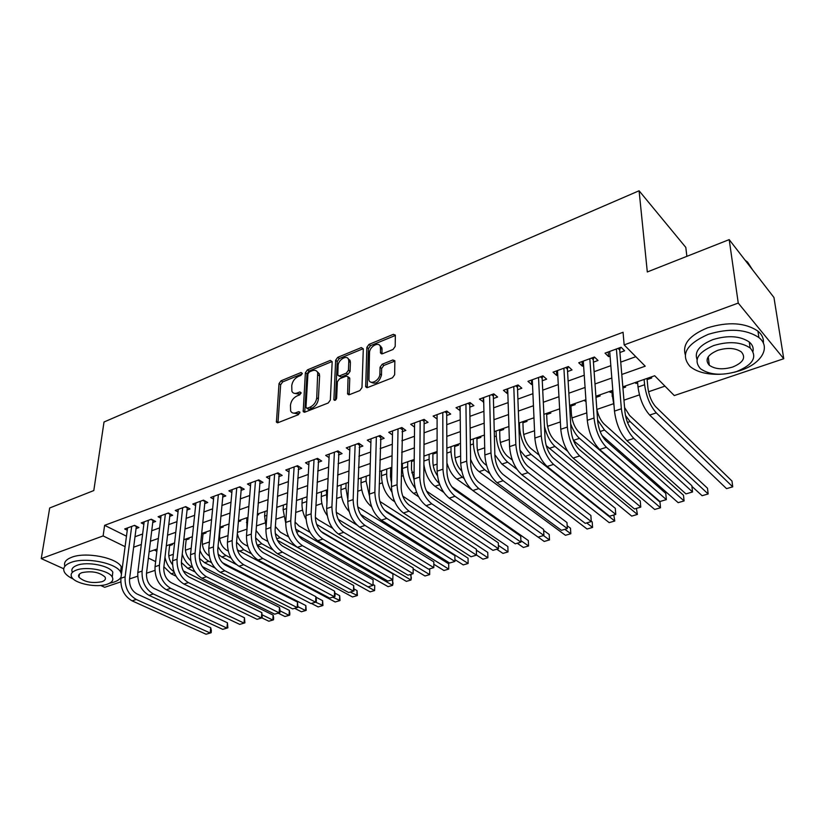 <?xml version="1.0" encoding="UTF-8"?>
<svg xmlns="http://www.w3.org/2000/svg" width="825" height="825" viewBox="0 0 825 825"><rect width="100%" height="100%" fill="white"/><g stroke="black" fill="none" stroke-linecap="round" stroke-linejoin="round"><path stroke-width="1.24" d="M302.311 373.405L301.063 372.508L281.026 380.799L279.015 383.625L276.437 422.132L278.056 422.668L298.444 414.676L299.826 412.077L298.629 411.665L295.979 412.717C293.401 413.603 291.617 413.005 290.617 410.912L290.472 405.147C291.112 400.898 293.298 397.825 297.031 395.928L299.681 394.866L301.115 392.844L299.857 391.916L297.227 392.978C294.638 393.896 292.854 393.308 291.885 391.225L291.761 385.626C292.39 381.449 294.556 378.407 298.268 376.489L300.888 375.406L302.311 373.405L301.063 372.508M393.051 349.449L395.196 346.428L395.35 335.084L393.36 334.331L368.971 344.417L366.857 347.377L365.681 386.791L367.61 387.533L392.483 377.778L394.659 374.725L394.855 360.762L392.834 359.968L382.202 364.238L380.057 367.249L379.882 373.849C380.005 380.201 370.281 385.564 368.93 379.933L369.517 352.729C369.425 346.5 379.108 341.117 380.377 346.737L380.511 352.997L382.47 353.75L393.051 349.449M63.731 568.765L41.25 558.597L49.696 507.973L93.802 490.555L104.012 422.008L639.086 190.771L647.305 271.961L729.197 239.621L738.251 303.074L783.75 358.72L674.283 395.567L654.689 375.757L622.834 386.853M41.25 558.597L103.125 535.92L125.091 546.655M621.782 374.478L645.212 366.187L624.154 344.902L623.061 332.279L104.62 525.339L103.125 535.92M624.154 344.902L738.251 303.074M332.186 361.68L330.32 360.401L307.426 369.878L305.384 372.745L303.208 411.541L304.92 412.129L328.237 402.982L330.34 400.032L332.186 361.68M337.714 357.349L361.34 347.573L363.299 348.841L361.979 387.575L359.844 390.586L349.47 394.649L347.603 393.958L348.067 376.819L346.222 376.138L339.477 378.85L337.384 381.789L336.641 398.186C335.919 400.207 335.002 400.744 333.888 399.795L335.641 360.257L337.714 357.349L339.312 358.545L362.928 348.8L361.34 347.573M637.643 382.903L636.003 383.47L635.9 382.305M647.12 379.603L651.719 378.005L650.822 377.108M611.696 391.927L610.283 392.411L610.191 391.256M622.927 388.018L625.639 387.069L624.731 386.193M585.977 400.868L585.131 401.156L585.059 400.012M595.97 397.392L600.157 395.938L599.218 395.072M570.931 406.096L575.231 404.601L574.283 403.755M546.655 414.532L550.863 413.067L549.904 412.242M522.906 422.792L527.02 421.358L526.051 420.554M499.672 430.867L503.704 429.464L502.714 428.67M476.943 438.766L480.882 437.394L479.882 436.621M454.688 446.511L458.545 445.16L457.535 444.407M432.898 454.08L436.673 452.77L435.652 452.028M411.562 461.495L414.212 460.577M390.658 468.765L391.823 468.363M257.256 515.14L258.699 514.645L257.606 514.016M238.301 521.73L240.797 520.864L239.704 520.255M220.203 528.021L223.235 526.969L222.131 526.371M203.022 534.002L206.002 532.96L204.889 532.373M186.151 539.859L189.08 538.838L187.966 538.261M136.001 528.598L138.899 527.546L134.578 525.35L124.688 528.969L127.256 530.258M152.666 522.534L155.616 521.462L151.315 519.224L141.24 522.916L143.859 524.267M169.651 516.357L172.662 515.264L168.372 512.985L158.101 516.749L160.782 518.152M186.966 510.056L190.028 508.942L185.759 506.622L175.282 510.458L178.035 511.933M204.621 503.632L207.745 502.497L203.486 500.136L192.803 504.044L195.628 505.591M222.616 497.083L225.792 495.928L221.564 493.515L210.674 497.496L213.562 499.125M240.962 490.411L244.21 489.225L239.993 486.771L228.886 490.834L231.856 492.535M259.679 483.594L263 482.388L258.803 479.882L247.469 484.028L250.522 485.822M278.778 476.644L282.16 475.417L277.994 472.859L266.434 477.087L269.558 478.974M298.268 469.549L301.723 468.291L297.577 465.692L285.78 470.002L288.998 472.003M318.161 462.309L321.688 461.031L317.563 458.37L305.528 462.784L308.828 464.877M338.467 454.926L342.066 453.616L337.982 450.904L325.679 455.4L329.082 457.627M349.779 359.948L349.759 360.494M359.205 447.377L362.876 446.036L358.823 443.272L346.263 447.872L349.769 450.223M380.377 439.673L384.13 438.302L380.108 435.476L367.28 440.168L370.899 442.674M402.012 431.795L405.848 430.403L401.858 427.515L388.75 432.31L392.483 434.971M424.112 423.751L428.031 422.328L424.091 419.378L410.695 424.277L414.542 427.103M446.707 415.532L450.708 414.078L446.81 411.067L433.115 416.078L437.095 419.028M469.796 407.127L473.89 405.642L470.033 402.559L456.039 407.684L460.144 410.644M493.412 398.537L497.599 397.011L493.793 393.865L479.469 399.104L483.728 402.064M517.564 389.751L521.843 388.193L518.09 384.966L503.446 390.328L507.231 393.504L507.839 393.288M542.262 380.758L546.645 379.16L542.943 375.87L527.959 381.356L531.692 384.605L532.507 384.306M567.548 371.559L572.034 369.93L568.394 366.558L553.049 372.168L556.731 375.499L557.762 375.117M593.423 362.144L598.012 360.473L594.433 357.019L578.738 362.773L582.357 366.166L583.605 365.712M104.62 525.339L126.472 536.198M134.96 536.755L142.642 533.992M151.676 530.753L159.638 527.887M168.713 524.628L176.952 521.658M186.068 518.378L194.618 515.316M203.775 512.016L212.623 508.839M221.832 505.529L231 502.229M240.24 498.908L249.738 495.495M259.019 492.154L268.857 488.617M278.19 485.265L288.379 481.604M297.743 478.232L308.292 474.447M317.707 471.065L328.639 467.136M338.085 463.733L349.408 459.659M358.896 456.256L370.621 452.038M380.16 448.604L392.298 444.242M401.868 440.798L414.449 436.281M424.06 432.826L437.095 428.144M446.748 424.669L460.247 419.812M469.93 416.336L483.924 411.304M493.649 407.808L508.138 402.6M517.904 399.083L532.919 393.69M542.716 390.163L558.278 384.574M568.116 381.037L584.244 375.241M594.113 371.693L610.83 365.681M620.73 362.123L635.827 356.699M619.915 352.502L624.618 350.79L621.112 347.263L605.024 353.141L608.582 356.627L610.067 356.08M168.795 555.875L173.322 554.328M185.408 550.192L191.194 548.212M202.342 544.397L209.426 541.973M219.584 538.498L228.03 535.611M237.394 532.414L246.861 529.176M256.42 525.896L265.073 522.947M275.839 519.255L283.635 516.594M295.67 512.469L302.569 510.108M315.913 505.55L321.884 503.508M336.579 498.475L341.581 496.763M357.699 491.257L361.69 489.885M379.273 483.873L382.212 482.862M390.751 479.944L391.607 479.655M401.321 476.324L403.157 475.705M411.747 472.766L414.098 471.962M423.864 468.621L424.545 468.383M433.187 465.424L437.106 464.093M455.08 457.937L460.628 456.039M477.448 450.285L484.698 447.81M500.301 442.468L509.324 439.385M523.648 434.486L534.538 430.753M547.511 426.319L560.35 421.926M571.921 417.966L586.792 412.882M596.877 409.427L613.367 403.786M623.958 400.166L639.447 394.866M648.533 391.762L664.96 386.141M154.234 550.007L156.863 551.317M169.599 545.614L172.477 544.613L171.363 544.046M361.133 478.562L360.546 478.18M381.573 471.58L380.861 471.106M402.425 464.475L401.589 463.887M585.131 401.156L584.193 400.311M610.283 392.411L609.355 391.545M636.003 383.47L635.095 382.583M686.885 256.338L685.802 247.397L639.086 190.771M120.759 581.893L104.713 587.297L100.681 585.472M79.2 575.757L78.602 575.489M729.197 239.621L773.953 297.485L783.75 358.72M164.206 567.27L163.804 567.404C163.577 574.396 166.072 579.521 171.301 582.739L244.468 617.76L244.901 622.854L244.045 623.123L170.682 588.338C162.803 583.502 159.039 575.798 159.4 565.218L165.361 514.088M154.925 570.395L146.499 573.231M137.672 576.201L129.535 578.933M148.356 558.04L155.647 561.598M612.81 390.338L595.887 396.237M585.894 399.713L569.58 405.395M559.628 408.86L543.881 414.346M533.971 417.79L518.781 423.081M508.912 426.515L494.257 431.619M484.43 435.043L470.291 439.962M460.494 443.376L446.851 448.13M437.095 451.522L423.937 456.101M414.222 459.484L401.517 463.908M391.844 467.28L379.582 471.549M369.951 474.901L358.122 479.026M348.532 482.357L337.105 486.338M327.566 489.658L316.532 493.505M307.044 496.805L296.392 500.517M286.935 503.807L276.664 507.385M267.248 510.665L257.328 514.109M247.964 517.378L238.384 520.709M229.072 523.957L219.821 527.175M210.55 530.403L201.62 533.507M192.39 536.724L183.779 539.725M174.591 542.922L166.279 545.82M157.132 548.996L149.108 551.791M133.609 547.212L141.322 544.479M150.387 541.272L158.379 538.447M167.496 535.229L175.777 532.29M184.924 529.052L193.504 526.02M202.703 522.772L211.582 519.626M220.822 516.357L230.031 513.098M239.312 509.809L248.851 506.437M258.173 503.137L268.053 499.641M277.427 496.33L287.657 492.7M297.072 489.369L307.663 485.626M317.12 482.274L328.103 478.397M337.6 475.035L348.965 471.013M358.504 467.631L370.291 463.464M379.871 460.072L392.071 455.761M401.692 452.358L414.336 447.882M423.998 444.458L437.095 439.828M446.799 436.394L460.371 431.588M470.116 428.144L484.172 423.173M493.948 419.708L508.53 414.552M518.347 411.077L533.445 405.735M543.304 402.249L558.958 396.712M568.848 393.205L585.069 387.461M595 383.955L611.82 378.005M437.044 419.048L437.044 414.635M459.917 410.726L459.876 406.282M483.306 402.208L483.213 397.733M507.231 393.504L507.086 388.998M531.692 384.605L531.496 380.057M556.731 375.499L556.483 370.92M582.357 366.166L582.048 361.556M608.582 356.627L608.211 351.976M294.04 393.267L298.867 394.113L297.227 392.978M301.053 393.226L298.867 394.113M292.834 412.985L297.629 413.83L295.979 412.717M299.846 412.954L297.629 413.83M302.228 373.849L282.666 381.923L280.655 384.749L277.984 422.699M330.32 360.401L331.928 361.587L309.045 371.033L307.003 373.9L304.755 412.191M309.365 371.91L307.931 373.921L305.962 407.313L307.24 408.272L310.087 407.158C313.912 405.24 316.14 402.115 316.748 397.805L317.697 372.642C316.728 370.404 314.882 369.775 312.159 370.755L309.365 371.91M306.787 408.365L308.89 409.406L307.24 408.272M317.171 371.642L319.316 373.808L319.615 376.066L318.388 398.949C317.78 403.26 315.562 406.374 311.726 408.293L308.89 409.406M348.562 377.18L349.769 378.654L349.15 394.752M335.476 400.104L337.239 361.453L335.641 360.257M348.8 361.309L348.593 359.628C347.222 354.358 338.106 359.669 338.116 365.692L337.796 375.21L339.611 375.86L346.345 373.137L348.449 370.188L348.8 361.309L350.408 362.515L350.192 360.824L348.212 358.793M338.889 376.004L341.23 377.035L339.611 375.86M350.408 362.515L350.058 371.384L347.954 374.333L341.23 377.035M339.312 358.545L337.239 361.453M379.954 345.768L381.965 347.975L382.027 353.873M371.023 382.161C375.767 384.636 379.252 382.274 381.49 375.066L379.882 373.849M394.907 361.072L383.8 365.465L381.655 368.466L381.49 375.066M395.402 335.445L370.549 345.654L368.445 348.604L367.228 387.647M169.713 544.624L168.795 552.75C168.455 557.153 169.692 561.093 172.518 564.589M183.274 570.879L273.137 615.12L273.653 617.842L273.518 619.802L272.807 620.049L262.257 614.903M273.137 615.12L272.807 620.049L268.795 621.215L261.927 617.884M176.003 576.17L171.136 573.798L163.876 566.734M173.972 571.715C169.373 568.58 166.372 563.774 164.959 557.308M132.062 600.837L136.28 599.476L210.21 633.023L206.064 634.229L132.062 600.837C124.142 596.176 120.419 588.658 120.914 578.253L127.566 527.918M136.28 599.476C128.349 594.794 124.627 587.256 125.111 576.83L131.68 526.412M136.362 526.268L129.546 578.903C129.236 585.822 131.701 590.834 136.96 593.959L210.695 627.732L211.344 630.609L211.148 632.723L210.21 633.023L210.695 627.732M136.28 526.494L134.269 525.473M121.461 574.097L120.584 571.931C115.985 562.877 85.047 556.844 70.95 562.454C64.525 564.95 62.38 568.239 64.536 572.333C66.021 574.788 68.939 577.026 73.312 579.026M109.519 583.265L113.84 582.141C117.604 580.852 120.017 579.15 121.069 577.036M122.141 568.951L121.265 566.775C116.686 557.669 85.821 551.605 71.754 557.246C65.866 559.515 63.577 562.516 64.886 566.259M78.571 575.695L79.179 575.891M72.404 572.344C70.929 569.405 72.497 567.053 77.117 565.29C87.285 561.278 109.498 565.61 112.819 572.137L112.262 577.046M76.385 570.085C71.713 571.859 70.166 574.231 71.734 577.191C75.096 583.78 97.072 588.019 107.343 584.172C112.231 582.398 113.84 579.975 112.169 576.902C108.838 570.405 86.573 566.094 76.385 570.085M101.939 581.718C105.064 580.573 106.095 579.016 105.033 577.046C99.567 572.199 91.884 570.735 81.995 572.632C78.963 573.777 77.952 575.314 78.973 577.232C84.408 582.089 92.06 583.584 101.939 581.718M121.11 572.952L121.749 571.911M734.302 372.261L740.159 370.569C761.269 363.835 771.416 347.253 758.897 337.569C746.048 329.062 729.166 327.999 708.242 334.352C686.132 344.18 680.089 354.915 690.123 366.548C696.991 372.106 707.025 374.684 720.225 374.272M763.342 343.118C763.857 338.59 762.053 334.589 757.928 331.114C745.109 322.575 728.279 321.502 707.417 327.886C689.648 335.239 682.254 344.149 685.255 354.637M697.042 359.494C694.217 351.728 699.497 345.108 712.872 339.611C727.949 335.074 740.087 335.868 749.275 342.014C752.452 344.695 753.689 347.799 753.008 351.316M713.635 345.572C697.568 352.584 693.186 360.308 700.477 368.723C709.438 374.942 721.493 375.88 736.653 371.528C753.215 364.681 757.711 356.823 750.142 347.964C740.922 341.849 728.764 341.055 713.635 345.572M732.662 367.032C743.273 362.598 746.161 357.555 741.314 351.893C735.415 347.944 727.578 347.407 717.833 350.305C707.427 354.812 704.581 359.793 709.314 365.269C715.12 369.27 722.896 369.858 732.662 367.032M752.617 269.909L747.574 262.092L745.15 260.257M747.667 262.711L751.152 268.012M186.264 538.859L185.388 547.047C185.109 552.461 186.862 556.937 190.657 560.464M202.259 566.589L289.348 610.387L289.843 613.13L289.719 615.11L289.049 615.347L280.026 610.851M289.348 610.387L289.049 615.347L284.965 616.523L278.149 613.15M195.04 571.931L187.718 568.301L181.366 562.537M192.493 567.198L191.916 566.909C187.45 564.486 184.222 560.227 182.232 554.132M203.115 532.991L202.3 541.231C202.156 547.779 204.466 552.667 209.241 555.906M222.245 562.588L305.838 605.571L306.199 610.335L305.57 610.562L297.959 606.684M305.838 605.571L305.57 610.562L301.414 611.768L294.628 608.324M214.892 567.909L204.61 562.691L199.433 558.391M211.499 562.609L208.89 561.278C205.043 559.195 202.053 555.586 199.928 550.45M220.296 527.01L219.522 535.312C219.429 542.015 221.812 546.985 226.658 550.213L228.257 551.048M315.954 597.166L322.606 600.672L322.957 605.488L315.645 602.188M322.606 600.672L322.369 605.694L318.141 606.922L311.407 603.426M236.342 564.506L221.832 556.988L218.099 554.214M231.093 558.102L226.184 555.545C222.884 553.75 220.172 550.718 218.037 546.439M228.515 530.124L229.01 523.978M237.301 533.466C238.404 538.57 240.725 542.19 244.241 544.325L247.789 546.232M334.878 593.103L339.673 595.681L340.013 600.548L332.784 597.176M339.673 595.681L339.477 600.744L335.167 601.982L237.363 549.863M251.388 553.74L243.808 549.697L236.558 542.18M149.026 595.351L153.316 593.959L226.968 628.114L222.75 629.351L149.026 595.351C141.116 590.618 137.373 583.007 137.806 572.529L144.158 521.843M153.316 593.959C145.406 589.205 141.663 581.584 142.086 571.086L148.366 520.307M153.048 520.121L146.51 573.189C146.231 580.161 148.727 585.234 153.966 588.4L227.432 622.792L227.875 627.835L226.968 628.114L227.432 622.792M152.934 520.41L150.923 519.368M244.468 617.76L244.045 623.123L239.745 624.381L166.31 589.751C158.421 584.946 154.667 577.263 155.038 566.703L161.081 515.656M170.043 513.872L163.804 567.373M169.898 514.212L167.898 513.16M183.934 584.048L188.389 582.605L261.432 618.038L257.06 619.317L183.934 584.048C176.065 579.16 172.291 571.395 172.611 560.752L178.324 509.345M188.389 582.605C180.531 577.696 176.756 569.91 177.055 559.247L182.686 507.746M187.358 507.488L181.438 561.433C181.252 568.507 183.758 573.684 188.977 576.964L261.824 612.635L262.247 617.781L261.432 618.038L261.824 612.635M187.203 507.901L185.213 506.818M201.908 578.232L206.456 576.757L279.149 612.851L274.684 614.161L201.908 578.232C194.071 573.262 190.276 565.403 190.523 554.678L195.907 502.899M206.456 576.757C198.619 571.766 194.824 563.887 195.061 553.142L200.351 501.28M205.023 500.981L199.433 555.38C199.279 562.516 201.805 567.744 207.003 571.075L279.5 607.417L280.057 610.438L279.912 612.614L279.149 612.851L279.5 607.417M204.837 501.466L202.847 500.363M246.964 529.691L246.799 517.78M256.07 530.454L262.164 538.333L267.877 541.478M354.09 588.978L357.039 590.607L357.38 595.516L350.233 592.072M357.039 590.607L356.874 595.702L352.492 596.97L257.122 545.17M272.673 549.697L261.762 543.737L255.564 537.776M220.244 572.292L224.885 570.787L297.196 607.582L292.658 608.902L220.244 572.292C212.427 567.239 208.612 559.298 208.797 548.491L213.83 496.341M224.885 570.787C217.078 565.713 213.263 557.762 213.428 546.923L218.367 494.68M223.028 494.35L217.779 549.202C217.676 556.39 220.213 561.681 225.39 565.073L297.516 602.106L297.918 607.344L297.196 607.582L297.516 602.106M222.812 494.897L220.842 493.773M266.083 526.68L264.598 516.141L264.938 511.469M275.344 526.515L280.438 532.228L288.595 536.827M373.478 584.739L374.725 585.441L374.591 590.566L280.077 537.663L275.241 533.445M374.725 585.441L374.591 590.566L370.126 591.855L277.406 540.282M238.951 566.239L243.684 564.702L315.593 602.198L310.963 603.549L238.951 566.239C231.165 561.093 227.329 553.07 227.442 542.18L232.114 489.648M243.684 564.702C235.909 559.536 232.072 551.492 232.165 540.581L236.744 487.957M241.385 487.575L236.507 542.902C236.445 550.141 238.992 555.493 244.148 558.938L315.872 596.681L316.377 599.775L316.264 601.982L315.593 602.198L315.872 596.681M241.148 488.204L239.188 487.059M285.708 522.978L283.119 509.737L283.429 505.024M295.082 522.081L299.062 525.989L310.056 532.352M392.102 579.831L393.061 583.131L392.618 585.348L295.628 529.072M392.721 580.181L392.618 585.348L388.08 586.658L298.485 535.569M258.029 560.062L262.866 558.494L334.352 596.712L329.629 598.094L258.029 560.062C250.284 554.823 246.438 546.717 246.479 535.734L250.759 482.821M262.866 558.494C255.131 553.235 251.274 545.108 251.295 534.095L255.482 481.099M260.123 480.666L255.606 536.467C255.595 543.768 258.163 549.182 263.288 552.688L334.579 591.154L335.053 594.289L334.96 596.516L334.352 596.712L334.579 591.154M259.854 481.377L257.895 480.212M306.044 519.265C303.136 514.047 301.795 508.695 302.012 503.198L302.29 498.465M315.325 517.285L318.058 519.637L332.496 528.217M410.427 574.468L411.355 577.809L410.984 580.027L316.656 524.422M411.036 574.829L410.984 580.027L406.364 581.367L320.946 531.403M277.52 553.75L282.449 552.152L353.461 591.123L348.655 592.536L277.52 553.75C269.806 548.429 265.939 540.231 265.908 529.155L269.785 475.86M282.449 552.152C274.746 546.81 270.878 538.581 270.827 527.484L274.601 474.097M279.232 473.612L275.107 529.898C275.148 537.271 277.726 542.737 282.831 546.305L353.657 585.523L354.028 590.937L353.461 591.123L353.657 585.523M278.933 474.416L276.994 473.22M326.948 502.631L326.391 490.071M327.226 515.563C323.132 509.757 321.152 503.415 321.286 496.537L321.523 491.762M336.218 512.284L356.864 524.999M429.082 569.013L429.691 569.384L429.681 574.613L338.229 519.348M429.691 569.384L429.681 574.613L424.968 575.974L413.273 568.951M297.402 547.315L302.445 545.686L372.962 585.42L368.043 586.864L297.402 547.315C289.74 541.891 285.842 533.6 285.739 522.431L289.204 468.755M302.445 545.686C294.783 540.241 290.885 531.919 290.761 520.73L294.123 466.95M298.733 466.414L295.02 523.205C295.113 530.619 297.701 536.157 302.775 539.787L373.106 579.789L372.962 585.42L373.106 579.789M298.403 467.301L296.474 466.094M347.872 499.558L345.912 488.018L346.108 483.202M349.15 511.51C343.716 505.519 340.983 498.259 340.942 489.741L341.137 484.935M357.73 506.89L448.697 563.826L448.718 569.095L360.587 514.377M448.697 563.826L448.718 569.095L443.933 570.488L434.053 564.393M317.718 540.746L322.853 539.076L392.834 579.614L387.832 581.078L317.718 540.746C310.087 535.219 306.178 526.835 305.982 515.573L309.024 461.495M322.853 539.076C315.243 533.528 311.324 525.123 311.118 513.841L314.036 459.659M318.636 459.061L315.346 516.357C315.49 523.844 318.089 529.433 323.142 533.136L392.937 573.932L392.834 579.614L392.937 573.932M318.275 460.051L316.357 458.813M369.394 495.773L366.073 481.047L366.228 476.2M371.662 506.828C364.887 501.167 361.34 493.164 360.999 482.8L361.154 477.964M379.882 501.435L468.053 558.174L468.126 563.475L384.275 509.963M468.053 558.174L468.126 563.475L463.238 564.898L455.163 559.773M338.456 534.033L343.705 532.331L413.119 573.684L408.004 575.169L338.456 534.033C330.877 528.413 326.948 519.925 326.669 508.571L329.247 454.09M343.705 532.331C336.146 526.68 332.207 518.172 331.908 506.798L334.373 452.213M338.962 451.553L336.105 509.365C336.311 516.914 338.931 522.565 343.942 526.34L413.17 567.961L413.119 573.684L413.17 567.961M338.57 452.647L336.662 451.378M390.679 467.682L390.503 476.52L391.535 483.244M391.865 492.123C388.4 486.317 386.657 480.253 386.657 473.932L386.76 469.054M394.701 501.672L392.638 500.332C385.667 494.722 381.944 486.523 381.47 475.726L381.583 470.848M402.765 496.124L487.771 552.41L487.884 557.752L476.438 550.234M487.771 552.41L487.884 557.752L482.914 559.195L476.613 555.091M359.638 527.165L365.011 525.432L433.806 567.631L428.598 569.157L359.638 527.165C352.11 521.441 348.171 512.861 347.799 501.414L349.913 446.531M365.011 525.432C357.493 519.678 353.543 511.067 353.152 499.599L355.142 444.613M359.71 443.881L357.318 502.229C357.586 509.84 360.216 515.563 365.197 519.399L433.816 561.866L433.806 567.631L433.816 561.866M359.277 445.077L357.39 443.798M411.572 460.412L411.469 469.312L414.037 479.779M415.284 488.287C410.407 481.996 407.859 474.787 407.663 466.672L407.725 461.752M418.605 496.753L413.583 493.381C406.673 487.668 402.93 479.377 402.363 468.497L402.435 463.588M426.566 491.102L507.86 546.542L508.025 551.925L498.475 545.459M507.86 546.542L508.025 551.925L502.951 553.389L496.753 549.223M380.758 346.17L381.037 347.243M381.294 520.163L386.781 518.389L454.915 561.454L449.604 563.011L381.294 520.163C373.818 514.326 369.858 505.642 369.394 494.103L371.002 438.807M386.781 518.389C379.325 512.531 375.354 503.817 374.87 492.247L376.355 436.848M380.903 436.033L378.995 494.928C379.325 502.6 381.965 508.396 386.904 512.304L454.874 555.648L454.915 561.454L454.874 555.648M380.438 437.363L378.562 436.043M432.898 452.987L432.888 461.948C433.032 466.96 434.548 471.549 437.436 475.736M439.426 483.759C433.094 477.634 429.65 469.466 429.103 459.257L429.124 454.297M451.749 486.719L528.34 540.561L528.557 545.975L520.915 540.653M528.34 540.561L528.557 545.975L523.38 547.47L517.254 543.232M443.654 492.298L434.971 486.286C429.082 481.563 425.391 474.293 423.885 464.485M403.415 512.995L409.025 511.18L476.468 555.153L471.044 556.741L403.415 512.995C396 507.055 392.019 498.269 391.463 486.626L392.556 430.918M409.025 511.18C401.631 505.209 397.64 496.392 397.062 484.729L398.021 428.918M402.548 428.02L401.156 487.472C401.538 495.206 404.188 501.064 409.097 505.055L476.376 549.295L476.468 555.153L476.376 549.295M402.043 429.474L400.187 428.123M454.678 445.397L454.75 454.431C455.183 461.288 457.483 466.785 461.67 470.931M464.145 478.51L462.34 477.211C455.555 471.261 451.78 462.753 451.017 451.677L450.976 446.686M543.654 530.423L549.213 534.456L549.481 539.921L543.438 535.569M549.481 539.921L544.211 541.447L538.148 537.116M471.91 489.833L456.802 479.047C452.492 475.716 449.192 470.353 446.923 462.949M426.04 505.673L431.774 503.817L498.465 548.718L492.927 550.337L426.04 505.673C418.688 499.62 414.686 490.72 414.026 478.985L414.583 422.854M431.774 503.817C424.442 497.733 420.43 488.812 419.75 477.046L420.162 420.812M424.679 419.822L424.122 421.41L423.802 479.851C424.256 487.647 426.917 493.577 431.784 497.64L498.31 542.819L498.465 548.718L498.31 542.819M424.122 421.41L422.287 420.038M476.922 437.652L477.087 446.748C477.665 454.162 480.181 459.886 484.636 463.918L486.554 465.352M489.823 473.54L484.76 469.776C478.046 463.712 474.262 455.101 473.385 443.943L473.302 438.91M567.167 525.742L570.498 528.237L570.817 533.734L564.857 529.31M570.817 533.734L565.445 535.291L479.108 471.642C475.747 469.064 472.9 464.918 470.58 459.226M449.171 498.187L455.029 496.289L520.936 542.149L515.274 543.809L449.171 498.187C441.88 492.02 437.858 483.007 437.106 471.168L437.095 414.614M455.029 496.289C447.769 490.091 443.737 481.058 442.953 469.188L442.798 412.531M447.284 411.427L446.696 413.17L446.964 472.055C447.49 479.923 450.161 485.925 454.977 490.06L520.719 536.209L520.936 542.149L520.719 536.209M446.696 413.17L444.871 411.768M499.641 429.743L499.898 438.91C500.548 446.366 503.085 452.162 507.488 456.277L512.315 460.02M516.966 469.312L507.674 462.175C501.033 455.998 497.228 447.284 496.248 436.033L496.114 430.97M591.247 521.153L592.206 521.905L592.577 527.433L586.699 522.916M592.577 527.433L587.091 529.021L501.899 464.093L494.856 454.771M472.818 490.535L478.82 488.596L543.881 535.446L538.096 537.127L472.818 490.535C465.609 484.234 461.577 475.118 460.701 463.176L460.103 406.199M478.82 488.596C471.632 482.264 467.589 473.117 466.692 461.154L465.929 404.064M470.394 402.847L469.765 404.755L470.652 464.073C471.25 472.013 473.932 478.088 478.706 482.316L543.603 529.454L543.881 535.446M469.765 404.755L467.961 403.322M522.864 421.657L523.225 430.887C523.937 438.415 526.484 444.273 530.836 448.47L539.158 455.142M519.915 450.058L525.185 456.369L609.18 522.627L614.769 521.008L531.083 454.41C524.514 448.119 520.699 439.302 519.616 427.958L519.43 422.854M613.8 514.996L614.769 521.008M497.021 482.697L503.157 480.717L567.322 528.588L561.413 530.31L497.021 482.697C489.895 476.272 485.832 467.043 484.853 454.998L483.625 397.588M503.157 480.717C496.052 474.262 491.989 465.001 490.978 452.925L489.596 395.402M494.031 394.061L493.35 396.144L494.887 455.916C495.567 463.918 498.259 470.075 502.972 474.385L566.981 522.545L567.322 528.588M493.35 396.144L491.576 394.68M546.593 413.397L547.058 422.689C547.852 430.279 550.399 436.208 554.699 440.488L567.538 451.162M636.384 508.386L637.405 514.449L555.019 446.469C550.254 442.138 546.738 435.476 544.469 426.463M637.405 514.449L631.702 516.099L546.212 445.613M521.782 474.684L528.072 472.653L591.278 521.586L585.234 523.349L521.782 474.684C514.738 468.136 510.665 458.782 509.561 446.634L507.695 388.771M528.072 472.653C521.049 466.063 516.966 456.689 515.831 444.51L513.789 386.543M518.203 385.069L517.471 387.338L519.688 447.573C520.441 455.647 523.153 461.876 527.814 466.269L590.875 515.491L591.278 521.586M517.471 387.338L515.718 385.842M570.859 404.951L571.426 414.315C572.292 421.967 574.86 427.969 579.098 432.331L659.969 502.105L660.516 507.757L579.48 438.353C576.056 435.28 573.127 430.475 570.694 423.947M660.516 507.757L654.689 509.448L573.519 440.571M547.13 466.476L553.565 464.403L615.759 514.418L609.582 516.223L547.13 466.476C540.179 459.793 536.085 450.316 534.858 438.065L532.311 379.768M553.565 464.403C546.635 457.679 542.541 448.171 541.272 435.889L538.55 377.479M542.933 375.88L542.149 378.324L545.077 439.024C545.913 447.171 548.635 453.482 553.235 457.968L615.285 508.293L615.759 514.418M542.149 378.324L540.416 376.798M596.815 409.128C598.3 415.697 600.713 420.647 604.055 423.978L683.482 495.237L684.09 500.93L604.508 430.052L597.589 419.884M684.09 500.93L678.15 502.652L601.982 435.487M573.086 458.081L579.676 455.947L640.778 507.107L634.477 508.953L573.086 458.081C566.228 451.254 562.124 441.653 560.763 429.289L557.504 370.538M579.676 455.947C572.839 449.089 568.724 439.457 567.332 427.072L563.898 368.198M568.178 366.63L567.404 369.105L571.065 430.268C572.003 438.488 574.736 444.881 579.263 449.46L640.241 500.919L640.778 507.107M567.404 369.105L565.702 367.537M614.089 406.333L611.603 390.761M624.587 407.56L629.568 415.449L707.489 488.225L708.159 493.958L630.104 421.565L625.443 415.46M708.159 493.958L702.096 495.712L691.928 486.379M599.662 449.47L606.416 447.294L666.373 499.62L659.917 501.507L599.662 449.47C592.917 442.509 588.792 432.785 587.287 420.307L583.296 361.103M606.416 447.294C599.682 440.282 595.557 430.526 594.021 418.028L589.834 358.71M594.021 357.173L593.247 359.669L597.692 421.307C598.713 429.598 601.456 436.085 605.921 440.756L665.754 493.391L666.373 499.62M593.247 359.669L591.577 358.071M647.006 378.438L647.924 388.008C649.048 395.856 651.637 402.084 655.679 406.715L731.992 481.058L732.734 486.843L656.288 412.882C650.193 405.941 646.295 396.557 644.603 384.739L644.108 379.448M732.734 486.843L726.547 488.637L649.688 415.068C643.562 408.169 639.664 398.815 638.014 387.018L637.529 381.738M626.897 440.663L633.806 438.426L692.546 491.968L685.946 493.897L626.897 440.663C620.256 433.537 616.11 423.689 614.47 411.108L609.696 351.44M633.806 438.426C627.196 431.269 623.05 421.379 621.369 408.767L616.399 348.985M620.472 347.49L619.709 350.017L624.968 412.129C626.092 420.492 628.846 427.061 633.229 431.836L691.845 485.688L692.546 491.968M619.709 350.017L618.069 348.377M299.898 412.521L298.629 411.665M301.115 392.782L299.857 391.916M277.984 422.379L276.313 421.286M280.655 384.749L279.015 383.625M282.666 381.923L281.026 380.799M304.755 411.871L303.095 410.747M307.003 373.9L305.384 372.745M309.045 371.033L307.426 369.878M311.726 408.293L310.087 407.158M318.388 398.949L316.748 397.805M319.615 376.066L317.996 374.901M349.14 394.443L347.511 393.278M349.769 378.654L348.15 377.468M335.177 400.259L333.826 399.3M347.954 374.333L346.345 373.137M350.058 371.384L348.449 370.188M382.027 353.677L380.438 352.44M382.13 349.449L380.552 348.212M381.655 368.466L380.057 367.249M383.8 365.465L382.202 364.238M394.422 361.206L392.834 359.968M367.218 387.348L365.609 386.152M368.445 348.604L366.857 347.377M370.549 345.654L368.971 344.417M394.917 335.589L393.36 334.331M171.136 573.798L174.353 572.736M120.914 578.253L125.111 576.83M187.718 568.301L191.916 566.909M204.61 562.691L208.89 561.278M221.832 556.988L226.184 555.545M239.363 551.172L243.808 549.697M137.806 572.529L142.086 571.086M155.038 566.703L159.4 565.218M166.31 589.751L170.682 588.338M172.611 560.752L177.055 559.247M190.523 554.678L195.061 553.142M246.428 522.421L247.593 522.019M257.245 545.243L261.762 543.737M208.797 548.491L213.428 546.923M264.598 516.141L266.908 515.336M276.705 538.787L280.077 537.663M227.442 542.18L232.165 540.581M283.119 509.737L286.636 508.52M296.66 532.166L298.743 531.475M246.479 535.734L251.295 534.095M302.012 503.198L306.776 501.548M317.037 525.401L317.78 525.164M265.908 529.155L270.827 527.484M321.286 496.537L326.164 494.845M285.739 522.431L290.761 520.73M340.942 489.741L345.912 488.018M305.982 515.573L311.118 513.841M360.999 482.8L366.073 481.047M326.669 508.571L331.908 506.798M381.47 475.726L386.657 473.932M392.638 500.332L393.968 499.888M347.799 501.414L353.152 499.599M402.363 468.497L407.663 466.672M413.583 493.381L416.615 492.381M369.394 494.103L374.87 492.247M423.906 461.051L429.103 459.257M434.971 486.286L439.777 484.698M391.463 486.626L397.062 484.729M446.872 453.111L451.017 451.677M456.802 479.047L462.34 477.211M414.026 478.985L419.75 477.046M470.363 444.984L473.385 443.943M479.108 471.642L484.76 469.776M437.106 471.168L442.953 469.188M494.392 436.683L496.248 436.033M501.899 464.093L507.674 462.175M460.701 463.176L466.692 461.154M518.977 428.175L519.616 427.958M525.185 456.369L531.083 454.41M484.853 454.998L490.978 452.925M548.986 448.47L555.019 446.469M509.561 446.634L515.831 444.51M573.437 440.364L579.48 438.353M534.858 438.065L541.272 435.889M600.136 431.506L604.508 430.052M560.763 429.289L567.332 427.072M612.016 396.01L613.233 395.588M627.495 422.431L630.104 421.565M587.287 420.307L594.021 418.028M638.014 387.018L644.603 384.739M649.688 415.068L656.288 412.882M614.47 411.108L621.369 408.767M277.448 422.802L276.437 422.132M304.281 412.263L303.208 411.541M319.316 373.808L317.697 372.642M348.769 394.793L347.603 393.958M349.687 378.005L348.067 376.819M334.692 400.362L333.888 399.795M350.192 360.824L348.593 359.628M381.666 353.904L380.511 352.997M381.965 347.975L380.377 346.737M366.888 387.678L365.681 386.791M79.448 574.056L78.973 577.232M112.819 572.137L112.169 576.902M120.584 571.931L121.265 566.775M747.811 263.691L747.574 262.092M708.242 356.74L709.314 365.269M749.275 342.014L750.142 347.964M758.897 337.569L757.928 331.114"/></g></svg>
